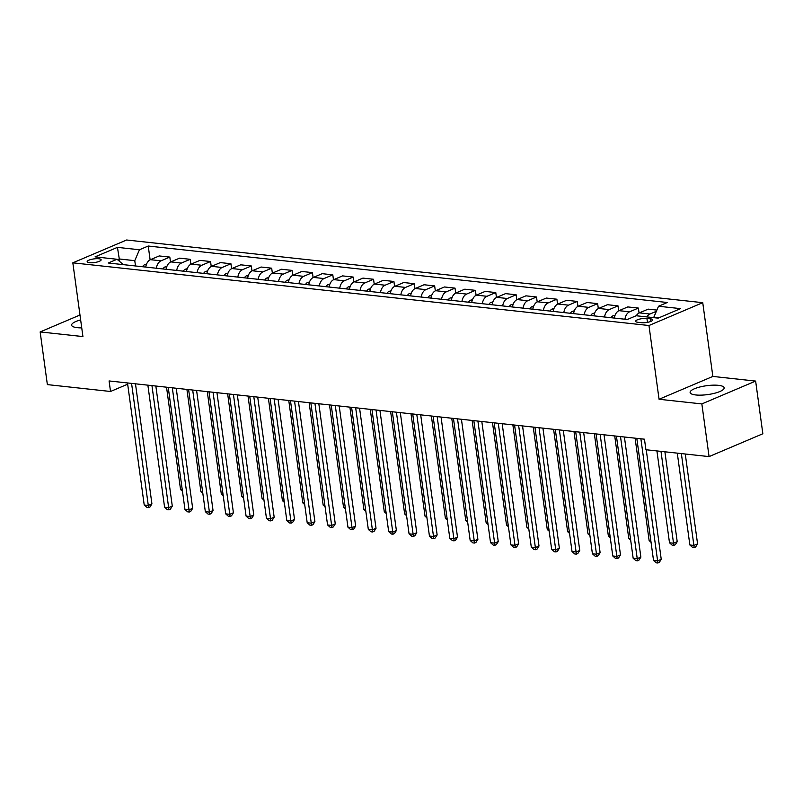 <?xml version="1.0" encoding="UTF-8"?>
<svg xmlns="http://www.w3.org/2000/svg" width="803" height="803" viewBox="0 0 803 803"><rect width="100%" height="100%" fill="white"/><g stroke="black" fill="none" stroke-linecap="round" stroke-linejoin="round"><path stroke-width="1.2" d="M80.641 319.895A17.184 4.477 -7.8 0 0 71.618 325.195A17.184 4.477 -7.8 0 0 77.299 327.674A17.184 4.477 -7.8 0 0 81.735 327.865M695.81 394.966A17.184 4.477 -7.8 0 0 714.389 393.309A17.184 4.477 -7.8 0 0 724.165 387.819A17.184 4.477 -7.8 0 0 718.484 385.34A17.184 4.477 -7.8 0 0 699.905 386.986A17.184 4.477 -7.8 0 0 690.118 392.486A17.184 4.477 -7.8 0 0 695.81 394.966M89.504 262.701A7.046 1.837 -7.8 0 0 97.123 262.029A7.046 1.837 -7.8 0 0 101.138 259.77A7.046 1.837 -7.8 0 0 98.809 258.757A7.046 1.837 -7.8 0 0 91.181 259.429A7.046 1.837 -7.8 0 0 87.166 261.688A7.046 1.837 -7.8 0 0 89.504 262.701M702.745 302.681L126.613 239.997L72.832 262.832L648.965 325.516L702.745 302.681L712.853 376.426L659.062 399.262L701.852 403.919L755.633 381.084L712.853 376.426M755.633 381.084L762.85 433.761L709.069 456.596L701.852 403.919M709.069 456.596L645.913 449.73L644.468 439.191L109.078 380.943L110.523 391.483L127.667 384.195M650.51 318.861L646.927 318.47A6.825 1.777 -7.8 0 0 639.539 319.122A6.825 1.777 -7.8 0 0 635.655 321.31A6.825 1.777 -7.8 0 0 637.913 322.294L641.497 322.686A6.825 1.777 -7.8 0 0 648.884 322.033A6.825 1.777 -7.8 0 0 652.769 319.845A6.825 1.777 -7.8 0 0 650.51 318.861L650.862 321.401M659.153 317.707L653.863 317.135L658.53 306.244L667.323 302.5L148.234 246.029L150.121 259.821M658.53 306.244L680.532 308.633L658.149 318.139L636.137 315.75L627.344 319.484L108.254 263.003L117.047 259.269L95.045 256.87L117.439 247.364L139.441 249.763L148.234 246.029M79.979 315.017L40.15 331.93L47.367 384.607L110.523 391.483M40.15 331.93L82.93 336.577L72.832 262.832M659.062 399.262L648.965 325.516M119.637 261.477L119.296 258.978L117.569 259.71M653.943 317.677L653.863 317.135M135.506 265.964L134.774 260.664L119.296 258.978L117.439 247.364M646.867 316.914A8.813 5.882 -83.8 0 1 649.958 314.023L656.362 311.313M145.775 267.088A8.813 5.882 -83.8 0 1 150.432 259.68L159.225 255.946L169.814 257.09L170.497 262.039M166.151 269.296A8.813 5.882 -83.8 0 1 170.798 261.888L179.591 258.154L190.191 259.309L190.863 264.257M186.527 271.514A8.813 5.882 -83.8 0 1 191.174 264.107L199.967 260.373L210.557 261.527L211.239 266.466M206.893 273.733A8.813 5.882 -83.8 0 1 211.55 266.325L220.343 262.591L230.933 263.745L231.615 268.684M227.269 275.951A8.813 5.882 -83.8 0 1 231.916 268.543L240.709 264.809L251.309 265.964L251.981 270.902M247.645 278.169A8.813 5.882 -83.8 0 1 252.293 270.762L261.085 267.028L271.675 268.182L272.358 273.12M268.011 280.388A8.813 5.882 -83.8 0 1 272.659 272.98L281.462 269.246L292.051 270.39L292.724 275.339M288.387 282.596A8.813 5.882 -83.8 0 1 293.035 275.188L301.828 271.454L312.427 272.608L313.1 277.547M308.764 284.814A8.813 5.882 -83.8 0 1 313.411 277.406L322.204 273.672L332.793 274.827L333.476 279.765M329.13 287.032A8.813 5.882 -83.8 0 1 333.777 279.625L342.58 275.891L353.169 277.045L353.842 281.983M349.506 289.251A8.813 5.882 -83.8 0 1 354.153 281.843L362.946 278.109L373.546 279.263L374.218 284.202M369.872 291.469A8.813 5.882 -83.8 0 1 374.529 284.061L383.322 280.327L393.912 281.472L394.594 286.42M390.248 293.687A8.813 5.882 -83.8 0 1 394.895 286.28L403.688 282.536L414.288 283.69L414.96 288.638M410.624 295.895A8.813 5.882 -83.8 0 1 415.271 288.488L424.064 284.754L434.654 285.908L435.336 290.847M430.99 298.114A8.813 5.882 -83.8 0 1 435.648 290.706L444.44 286.972L455.03 288.126L455.713 293.065M451.366 300.332A8.813 5.882 -83.8 0 1 456.014 292.924L464.807 289.19L475.406 290.345L476.079 295.283M471.742 302.55A8.813 5.882 -83.8 0 1 476.39 295.143L485.183 291.409L495.772 292.563L496.455 297.501M492.109 304.769A8.813 5.882 -83.8 0 1 496.756 297.361L505.559 293.627L516.148 294.771L516.821 299.72M512.485 306.977A8.813 5.882 -83.8 0 1 517.132 299.569L525.925 295.835L536.524 296.99L537.197 301.938M532.861 309.195A8.813 5.882 -83.8 0 1 537.508 301.787L546.301 298.054L556.891 299.208L557.573 304.146M553.227 311.413A8.813 5.882 -83.8 0 1 557.874 304.006L566.677 300.272L577.267 301.426L577.939 306.365M573.603 313.632A8.813 5.882 -83.8 0 1 578.25 306.224L587.043 302.49L597.643 303.644L598.315 308.583M593.969 315.85A8.813 5.882 -83.8 0 1 598.626 308.442L607.419 304.708L618.009 305.863L618.691 310.801M614.345 318.068A8.813 5.882 -83.8 0 1 618.993 310.661L627.785 306.927L638.385 308.071L639.058 313.019M636.277 315.76A8.813 5.882 -83.8 0 1 639.369 312.869L648.162 309.135L656.884 310.088M624.945 319.213A8.813 5.882 -83.8 0 1 629.592 311.805L638.385 308.071M604.569 317.004A8.813 5.882 -83.8 0 1 609.216 309.597L618.009 305.863M584.193 314.786A8.813 5.882 -83.8 0 1 588.84 307.378L597.643 303.644M563.826 312.568A8.813 5.882 -83.8 0 1 568.474 305.16L577.267 301.426M543.45 310.349A8.813 5.882 -83.8 0 1 548.098 302.942L556.891 299.208M523.074 308.131A8.813 5.882 -83.8 0 1 527.722 300.724L536.524 296.99M502.708 305.923A8.813 5.882 -83.8 0 1 507.355 298.505L516.148 294.771M482.332 303.705A8.813 5.882 -83.8 0 1 486.979 296.297L495.772 292.563M461.956 301.486A8.813 5.882 -83.8 0 1 466.613 294.079L475.406 290.345M441.59 299.268A8.813 5.882 -83.8 0 1 446.237 291.86L455.03 288.126M421.214 297.05A8.813 5.882 -83.8 0 1 425.861 289.642L434.654 285.908M400.848 294.831A8.813 5.882 -83.8 0 1 405.495 287.424L414.288 283.69M380.471 292.623A8.813 5.882 -83.8 0 1 385.119 285.216L393.912 281.472M360.095 290.405A8.813 5.882 -83.8 0 1 364.743 282.997L373.546 279.263M339.729 288.187A8.813 5.882 -83.8 0 1 344.377 280.779L353.169 277.045M319.353 285.968A8.813 5.882 -83.8 0 1 324 278.561L332.793 274.827M298.977 283.75A8.813 5.882 -83.8 0 1 303.624 276.342L312.427 272.608M278.611 281.532A8.813 5.882 -83.8 0 1 283.258 274.124L292.051 270.39M258.235 279.324A8.813 5.882 -83.8 0 1 262.882 271.916L271.675 268.182M237.859 277.105A8.813 5.882 -83.8 0 1 242.516 269.698L251.309 265.964M217.493 274.887A8.813 5.882 -83.8 0 1 222.14 267.479L230.933 263.745M197.116 272.669A8.813 5.882 -83.8 0 1 201.764 265.261L210.557 261.527M176.74 270.45A8.813 5.882 -83.8 0 1 181.398 263.043L190.191 259.309M156.374 268.232A8.813 5.882 -83.8 0 1 161.022 260.824L169.814 257.09M139.441 249.763L134.774 260.664M123.331 264.639L117.047 259.269M640.884 438.799L657.607 560.865L653.532 560.424L636.809 438.358M646.234 449.76L661.24 559.32L657.607 560.865L657.848 563.003L656.212 562.833L653.532 560.424M661.24 559.32L659.303 562.391L657.848 563.003M677.29 453.143L689.867 544.986L693.943 545.438L697.576 543.892L685.27 454.006M697.576 543.892L695.639 546.963L694.183 547.576L681.366 453.585M694.183 547.576L692.557 547.395L689.867 544.986M620.508 436.591L637.231 558.647L633.155 558.205L616.433 436.139M624.413 437.013L640.864 557.101L637.231 558.647L637.472 560.795L635.846 560.614L633.155 558.205M640.864 557.101L638.927 560.173L637.472 560.795M600.142 434.373L616.855 556.429L612.779 555.987L596.067 433.931M604.037 434.794L620.488 554.883L616.855 556.429L617.105 558.577L615.469 558.396L612.779 555.987M620.488 554.883L618.551 557.955L617.105 558.577M579.766 432.155L596.488 554.211L592.413 553.769L575.691 431.713M583.671 432.576L600.122 552.675L596.488 554.211L596.729 556.359L595.103 556.178L592.413 553.769M600.122 552.675L598.185 555.736L596.729 556.359M656.914 450.925L669.501 542.778L673.576 543.219L677.21 541.674L664.894 451.798M677.21 541.674L675.273 544.745L673.817 545.357L660.989 451.366M673.817 545.357L672.181 545.187L669.501 542.778M615.058 315.268L613.161 315.709A5.842 3.895 96.2 0 0 611.113 317.717M635.103 438.177L649.125 540.56L650.831 540.74M651.042 542.276L649.125 540.56M594.692 313.05L592.795 313.491A5.842 3.895 96.2 0 0 590.747 315.499M614.727 435.959L628.749 538.341L630.455 538.522M630.666 540.058L628.749 538.341M559.39 429.936L576.112 552.002L572.037 551.551L555.315 429.495M563.294 430.358L579.746 550.456L576.112 552.002L576.353 554.14L574.727 553.96L572.037 551.551M579.746 550.456L577.809 553.528L576.353 554.14M574.316 310.831L572.419 311.273A5.842 3.895 96.2 0 0 570.371 313.28M594.35 433.74L608.383 536.123L610.089 536.314M610.3 537.839L608.383 536.123M539.024 427.718L555.736 549.784L551.661 549.342L534.949 427.276M542.928 428.15L559.37 548.238L555.736 549.784L555.987 551.922L554.351 551.751L551.661 549.342M559.37 548.238L557.433 551.31L555.987 551.922M518.648 425.5L535.37 547.566L531.295 547.124L514.572 425.058M522.552 425.931L539.004 546.02L535.37 547.566L535.611 549.704L533.985 549.533L531.295 547.124M539.004 546.02L537.066 549.091L535.611 549.704M498.272 423.291L514.994 545.347L510.919 544.906L494.196 422.84M502.176 423.713L518.628 543.802L514.994 545.347L515.235 547.495L513.609 547.315L510.919 544.906M518.628 543.802L516.69 546.873L515.235 547.495M477.905 421.073L494.628 543.129L490.553 542.687L473.83 420.631M481.81 421.495L498.261 541.583L494.628 543.129L494.869 545.277L493.233 545.096L490.553 542.687M498.261 541.583L496.324 544.655L494.869 545.277M457.529 418.855L474.252 540.911L470.177 540.469L453.454 418.413M461.434 419.276L477.885 539.375L474.252 540.911L474.493 543.059L472.867 542.878L470.177 540.469M477.885 539.375L475.948 542.437L474.493 543.059M553.94 308.613L552.042 309.065A5.842 3.895 96.2 0 0 549.995 311.062M573.984 431.522L588.007 533.905L589.713 534.095M589.924 535.631L588.007 533.905M533.573 306.405L531.676 306.846A5.842 3.895 96.2 0 0 529.629 308.844M553.608 429.304L567.631 531.686L569.347 531.877M569.558 533.413L567.631 531.686M513.197 304.186L511.3 304.628A5.842 3.895 96.2 0 0 509.253 306.626M533.242 427.096L547.265 529.478L548.971 529.659M549.182 531.195L547.265 529.478M492.821 301.968L490.934 302.41A5.842 3.895 96.2 0 0 488.876 304.417M512.866 424.877L526.888 527.26L528.595 527.441M528.806 528.976L526.888 527.26M472.455 299.75L470.558 300.192A5.842 3.895 96.2 0 0 468.51 302.199M492.49 422.659L506.512 525.042L508.229 525.222M508.44 526.758L506.512 525.042M437.153 416.637L453.876 538.703L449.8 538.251L433.088 416.195M441.058 417.058L457.509 537.157L453.876 538.703L454.117 540.841L452.49 540.66L449.8 538.251M457.509 537.157L455.572 540.228L454.117 540.841M452.079 297.532L450.182 297.973A5.842 3.895 96.2 0 0 448.134 299.981M472.124 420.441L486.146 522.823L487.853 523.014M488.063 524.54L486.146 522.823M416.787 414.418L433.51 536.484L429.434 536.043L412.712 413.977M420.692 414.85L437.143 534.939L433.51 536.484L433.75 538.622L432.114 538.452L429.434 536.043M437.143 534.939L435.206 538.01L433.75 538.622M431.713 295.323L429.816 295.765A5.842 3.895 96.2 0 0 427.758 297.762M451.748 418.222L465.77 520.605L467.476 520.796M467.687 522.331L465.77 520.605M396.411 412.2L413.133 534.266L409.058 533.824L392.336 411.758M400.316 412.632L416.767 532.72L413.133 534.266L413.374 536.404L411.748 536.233L409.058 533.824M416.767 532.72L414.83 535.792L413.374 536.404M411.337 293.105L409.44 293.547A5.842 3.895 96.2 0 0 407.392 295.544M431.372 416.004L445.404 518.387L447.11 518.577M447.321 520.113L445.404 518.387M376.045 409.992L392.757 532.048L388.682 531.606L371.97 409.54M379.939 410.413L396.391 530.502L392.757 532.048L393.008 534.196L391.372 534.015L388.682 531.606M396.391 530.502L394.454 533.573L393.008 534.196M390.961 290.887L389.064 291.328A5.842 3.895 96.2 0 0 387.016 293.336M411.006 413.796L425.028 516.178L426.734 516.359M426.945 517.895L425.028 516.178M355.669 407.773L372.391 529.829L368.316 529.388L351.594 407.332M359.573 408.195L376.025 528.294L372.391 529.829L372.632 531.977L371.006 531.797L368.316 529.388M376.025 528.294L374.088 531.355L372.632 531.977M370.595 288.668L368.697 289.11A5.842 3.895 96.2 0 0 366.65 291.118M390.629 411.578L404.652 513.96L406.358 514.141M406.569 515.677L404.652 513.96M335.293 405.555L352.015 527.611L347.94 527.169L331.217 405.113M339.197 405.977L355.649 526.075L352.015 527.611L352.256 529.759L350.63 529.578L347.94 527.169M355.649 526.075L353.711 529.137L352.256 529.759M350.218 286.45L348.321 286.892A5.842 3.895 96.2 0 0 346.274 288.899M370.253 409.359L384.286 511.742L385.992 511.923M386.203 513.458L384.286 511.742M314.927 403.337L331.639 525.403L327.564 524.951L310.851 402.895M318.831 403.758L335.273 523.857L331.639 525.403L331.89 527.541L330.254 527.37L327.564 524.951M335.273 523.857L333.335 526.929L331.89 527.541M294.55 401.119L311.273 523.185L307.198 522.743L290.475 400.677M298.455 401.55L314.906 521.639L311.273 523.185L311.514 525.323L309.888 525.152L307.198 522.743M314.906 521.639L312.969 524.71L311.514 525.323M274.174 398.91L290.897 520.966L286.822 520.525L270.099 398.459M278.079 399.332L294.53 519.421L290.897 520.966L291.138 523.114L289.512 522.934L286.822 520.525M294.53 519.421L292.593 522.492L291.138 523.114M253.808 396.692L270.521 518.748L266.455 518.306L249.733 396.25M257.713 397.114L274.164 517.202L270.521 518.748L270.772 520.896L269.135 520.715L266.455 518.306M274.164 517.202L272.227 520.274L270.772 520.896M233.432 394.474L250.155 516.53L246.079 516.088L229.357 394.032M237.337 394.895L253.788 514.994L250.155 516.53L250.395 518.678L248.769 518.497L246.079 516.088M253.788 514.994L251.851 518.055L250.395 518.678M213.056 392.255L229.778 514.311L225.703 513.87L208.991 391.814M216.961 392.677L233.412 512.776L229.778 514.311L230.019 516.459L228.393 516.279L225.703 513.87M233.412 512.776L231.475 515.847L230.019 516.459M192.69 390.037L209.412 512.103L205.337 511.662L188.615 389.596M196.594 390.469L213.046 510.557L209.412 512.103L209.653 514.241L208.017 514.071L205.337 511.662M213.046 510.557L211.109 513.629L209.653 514.241M172.314 387.819L189.036 509.885L184.961 509.443L168.239 387.377M176.218 388.25L192.67 508.339L189.036 509.885L189.277 512.023L187.651 511.852L184.961 509.443M192.67 508.339L190.733 511.411L189.277 512.023M329.842 284.232L327.945 284.684A5.842 3.895 96.2 0 0 325.898 286.681M349.887 407.141L363.91 509.524L365.616 509.714M365.827 511.24L363.91 509.524M309.476 282.024L307.579 282.465A5.842 3.895 96.2 0 0 305.531 284.463M329.511 404.923L343.533 507.305L345.25 507.496M345.451 509.032L343.533 507.305M289.1 279.805L287.203 280.247A5.842 3.895 96.2 0 0 285.155 282.244M309.145 402.704L323.167 505.087L324.874 505.278M325.085 506.813L323.167 505.087M268.724 277.587L266.837 278.029A5.842 3.895 96.2 0 0 264.779 280.036M288.769 400.496L302.791 502.879L304.498 503.059M304.708 504.595L302.791 502.879M248.358 275.369L246.461 275.81A5.842 3.895 96.2 0 0 244.413 277.818M268.393 398.278L282.415 500.66L284.132 500.841M284.342 502.377L282.415 500.66M227.982 273.15L226.085 273.592A5.842 3.895 96.2 0 0 224.037 275.6M248.027 396.06L262.049 498.442L263.755 498.633M263.966 500.159L262.049 498.442M207.616 270.932L205.719 271.384A5.842 3.895 96.2 0 0 203.661 273.381M227.65 393.841L241.673 496.224L243.379 496.415M243.59 497.95L241.673 496.224M187.24 268.724L185.342 269.166A5.842 3.895 96.2 0 0 183.295 271.163M207.274 391.623L221.307 494.006L223.013 494.196M223.224 495.732L221.307 494.006M151.948 385.611L168.66 507.667L164.585 507.225L147.872 385.159M155.842 386.032L172.294 506.121L168.66 507.667L168.911 509.815L167.275 509.634L164.585 507.225M172.294 506.121L170.356 509.192L168.911 509.815M166.863 266.506L164.966 266.947A5.842 3.895 96.2 0 0 162.919 268.945M186.908 389.415L200.931 491.797L202.637 491.978M202.848 493.514L200.931 491.797M131.572 383.392L148.294 505.448L144.219 505.007L127.496 382.951M135.476 383.814L151.928 503.903L148.294 505.448L148.535 507.596L146.909 507.416L144.219 505.007M151.928 503.903L149.99 506.974L148.535 507.596M146.497 264.287L144.6 264.729A5.842 3.895 96.2 0 0 142.553 266.737M166.532 387.197L180.555 489.579L182.261 489.76M182.472 491.295L180.555 489.579M639.369 312.869L649.958 314.023M618.993 310.661L629.592 311.805M598.626 308.442L609.216 309.597M578.25 306.224L588.84 307.378M557.874 304.006L568.474 305.16M537.508 301.787L548.098 302.942M517.132 299.569L527.722 300.724M496.756 297.361L507.355 298.505M476.39 295.143L486.979 296.297M456.014 292.924L466.613 294.079M435.648 290.706L446.237 291.86M415.271 288.488L425.861 289.642M394.895 286.28L405.495 287.424M374.529 284.061L385.119 285.216M354.153 281.843L364.743 282.997M333.777 279.625L344.377 280.779M313.411 277.406L324 278.561M293.035 275.188L303.624 276.342M272.659 272.98L283.258 274.124M252.293 270.762L262.882 271.916M231.916 268.543L242.516 269.698M211.55 266.325L222.14 267.479M191.174 264.107L201.764 265.261M170.798 261.888L181.398 263.043M150.432 259.68L161.022 260.824M647.459 322.344L646.927 318.47M614.857 315.85L613.281 315.679M594.481 313.642L592.905 313.471M574.105 311.423L572.529 311.253M553.739 309.205L552.163 309.035M533.363 306.987L531.787 306.816M512.987 304.769L511.411 304.598M492.62 302.55L491.045 302.38M472.244 300.342L470.668 300.171M451.868 298.124L450.302 297.953M431.502 295.905L429.926 295.735M411.126 293.687L409.55 293.517M390.76 291.469L389.184 291.298M370.384 289.261L368.808 289.08M350.008 287.042L348.432 286.872M329.642 284.824L328.066 284.653M309.265 282.606L307.69 282.435M288.889 280.388L287.313 280.217M268.523 278.169L266.947 277.999M248.147 275.961L246.571 275.78M227.771 273.743L226.205 273.572M207.405 271.524L205.829 271.354M187.029 269.306L185.453 269.135M166.663 267.088L165.087 266.917M146.287 264.87L144.711 264.699"/></g></svg>
